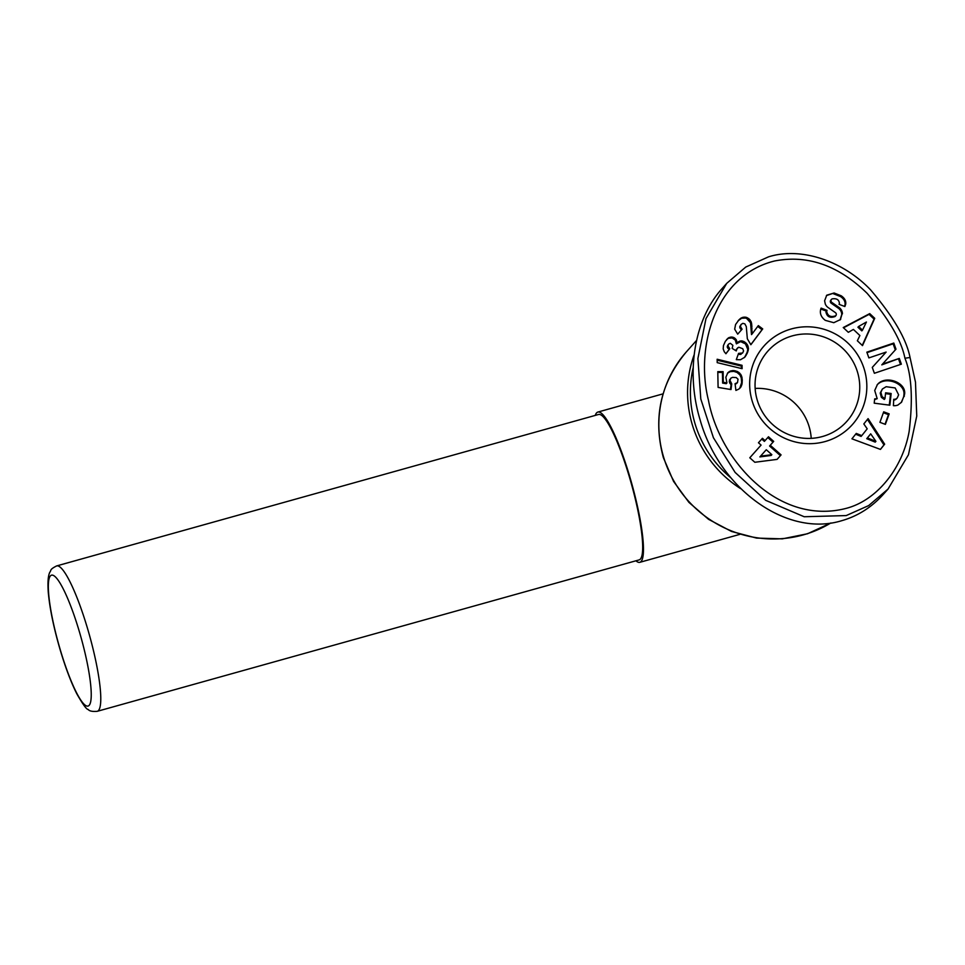 <?xml version="1.0" encoding="UTF-8"?>
<svg xmlns="http://www.w3.org/2000/svg" width="965" height="965" viewBox="0 0 965 965"><rect width="100%" height="100%" fill="white"/><g stroke="black" fill="none" stroke-linecap="round" stroke-linejoin="round"><path stroke-width="1.45" d="M694.052 355.084A113.231 110.866 41.7 0 0 692.327 424.805A113.231 110.866 41.7 0 0 740.469 488.543M595.272 415.396A77.996 13.413 74.4 0 1 597.854 412.067A77.996 13.413 74.4 0 1 629.373 475.359A77.996 13.413 74.4 0 1 639.831 562.318A77.996 13.413 74.4 0 1 635.911 560.798M598.529 414.492A75.487 12.979 74.4 0 1 629.035 475.745A75.487 12.979 74.4 0 1 639.156 559.893L97.26 711.314A75.487 12.979 -105.6 0 0 87.139 627.166A75.487 12.979 -105.6 0 0 56.633 565.924L598.529 414.492M757.272 400.21A52.834 51.736 -138.3 0 1 767.935 351.055A52.834 51.736 -138.3 0 1 818.429 335.386A52.834 51.736 -138.3 0 1 857.535 372.188A52.834 51.736 -138.3 0 1 846.86 421.331A52.834 51.736 -138.3 0 1 796.366 437.012A52.834 51.736 -138.3 0 1 757.272 400.21M755.149 388.425A52.834 51.736 -138.3 0 1 809.104 426.566A52.834 51.736 -138.3 0 1 811.227 438.351M834.098 292.998L841.203 295.785C844.677 298.149 846.172 300.959 845.69 304.192L844.87 306.532L839.08 304.337L839.417 303.408C839.031 299.681 836.595 298.185 832.107 298.897A2.123 2.075 41.7 0 0 831.926 302.479L839.019 307.437A7.949 7.78 -138.3 0 1 842.373 312.829L840.406 319.584L833.796 322.696L825.292 320.356C821.094 317.147 819.587 313.384 820.781 309.041L821.119 308.112L827.029 310.344L826.655 311.393C827.741 316.098 830.781 317.545 835.774 315.736L835.823 315.688A2.123 2.075 41.7 0 0 835.388 312.612L828.139 307.546A7.949 7.78 -138.3 0 1 825.304 304.047L824.605 300.791L826.752 295.194L834.098 292.998L826.426 295.592M841.203 295.785L840.527 296.545L833.41 293.758M845.207 305.616L844.52 306.375L845.014 304.952C845.497 301.719 844.001 298.921 840.527 296.545M896.582 398.666A3.981 3.896 -138.3 0 1 893.638 400.077M882.034 396.567L884.953 398.702L885.593 392.791L891.153 393.515L889.875 405.204L874.206 403.177L874.676 398.883L877.197 398.666L874.712 390.487L877.39 384.589C885.291 374.673 906.605 382.333 904.567 394.347L901.575 402.176L897.945 405.023A9.807 9.602 -138.3 0 1 893.397 405.662L893.759 399.281A3.981 3.896 41.7 0 0 897.269 397.906L898.62 394.794L895.17 387.942L886.159 386.7L882.384 389.004L880.888 392.285L882.034 396.567L881.359 397.327L880.213 393.057L882.384 389.004M884.953 398.702L884.266 399.462L881.359 397.327M877.197 398.666L874.604 399.594M752.145 400.921A59.13 57.9 41.7 0 0 825.135 441.548A59.13 57.9 41.7 0 0 864.351 369.559A59.13 57.9 41.7 0 0 791.36 328.932A59.13 57.9 41.7 0 0 752.145 400.921M768.586 256.823C801.252 246.618 843.253 261.02 870.72 289.995C893.385 316.701 906.497 339.21 910.043 357.508L915.483 382.128L916.75 416.06L908.451 454.768L888.065 489.038L868.657 505.588L846.208 515.575L804.207 516.745L765.727 500.353L735.125 472.428L713.4 437.688L700.795 398.967L697.9 358.51L705.982 318.595L726.729 283.348L745.74 267.064L768.586 256.823M726.729 283.348L722.146 288.499C694.318 319.21 685.476 372.116 700.156 420.028C719.757 489.508 787.187 537.505 841.625 520.726C857.764 516.13 871.709 507.276 883.47 494.189L888.065 489.038M730.445 477.47A110.71 108.406 -138.3 0 1 695.053 423.756A110.71 108.406 -138.3 0 1 693.135 367.882M904.929 358.22C911.66 374.697 913.059 399.112 909.139 431.476C902.552 468.532 876.739 500.558 846.016 508.41C778.936 525.816 719.902 461.137 708.455 400.282C695.005 346.737 715.463 275.592 774.557 260.996C807.524 254.567 838.392 265.351 867.161 293.348C888.886 318.933 901.479 340.561 904.929 358.22L910.043 357.508M738.551 353.383L742.604 353.009L743.581 350.958L742.76 348.715L738.768 347.219L736.946 348.739L736.259 350.934L732.17 348.389L732.881 345.337L730.288 343.299L728.696 344.035L727.924 345.868L729.793 348.739L725.921 353.745L724.257 351.743L723.195 348.908L723.461 345.542L725.391 341.248L728.647 337.762L731.699 337.014L734.136 337.702L736.259 339.764L737.067 343.082L739.89 341.067L742.495 340.983L747.248 344.493L748.357 349.74L744.739 357.243L740.481 359.752L736.307 359.643L738.551 353.383M735.053 383.696L737.489 382.574L738.032 379.221L736.235 377.58L732.592 377.351L730.903 378.123L729.962 380.306L731.735 383.889L731.012 389.546L718.093 387.411L717.791 371.646L723.111 371.658L723.304 382.333L726.922 382.912L725.849 377.243L727.851 372.755L729.793 371.308L733.291 370.536L738.864 372.369L741.94 377.11L741.554 385.686L738.913 389.064L735.909 390.415L735.053 383.696M754.835 462.271L749.793 457.784L761.083 445.094L758.454 442.766L762.434 438.291L765.064 440.631L768.49 436.771L773.689 441.391L770.251 445.251L781.083 454.889L777.078 459.388L754.835 462.271M717.152 359.245L742.049 365.313L742.121 368.678L717.212 362.647L717.152 359.245M746.186 317.268L749.54 319.306L751.228 322.033L752.169 333.842L758.333 325.615L762.712 328.92L750.867 344.722L747.332 338.775L746.283 326.568L744.847 323.866L742.869 323.347L741.024 324.493L740.457 326.616L742.073 329.21L737.682 334.155L734.679 329.161L735.583 324.493L739.106 319.68L742.302 317.461L746.186 317.268L745.511 318.04L741.627 318.233L738.044 320.863M883.711 411.826L889.163 413.876L885.375 424.383L879.923 422.332L883.711 411.826M863.82 423.949L868.09 418.617L884.652 444.165L880.454 449.413L851.938 438.822L856.257 433.418L861.769 435.637L867.209 428.822L863.82 423.949M848.319 332.31L843.241 327.545L869.73 313.613L874.736 318.317L862.505 345.627L857.354 340.778L859.887 335.531L853.398 329.427L848.319 332.31M882.48 364.094L899.308 358.413L901.358 364.167L874.374 373.274L872.276 367.388L886.135 352.08L868.886 357.906L866.835 352.165L893.807 343.058L895.99 349.173L881.805 364.867L899.308 358.413M740.01 353.709L738.237 354.227M744.377 357.605L747.055 352.864L747.779 349.414L745.499 343.902L740.638 341.61L736.392 343.842L735.33 340.114L732.206 337.955L728.599 338.22L726.524 339.668M745.475 356.326L744.799 357.086M746.198 355.217L745.523 355.976M746.922 353.902L746.235 354.674M747.2 353.371L746.512 354.131M747.73 352.104L747.055 352.864M748.128 350.886L747.453 351.658M748.357 349.74L747.682 350.5M748.466 348.655L747.779 349.414M748.43 348.015L747.742 348.775M748.237 346.773L747.561 347.545M747.851 345.603L747.163 346.363M747.248 344.493L746.572 345.253M746.994 344.131L746.319 344.891M746.174 343.142L745.499 343.902M745.233 342.298L744.558 343.07M744.172 341.634L743.496 342.394M743.713 341.405L743.038 342.165M742.495 340.983L741.808 341.743M741.313 340.85L740.638 341.61M741.12 340.862L740.432 341.622M739.89 341.067L739.214 341.827M738.744 341.574L738.068 342.346M738.044 342.08L737.369 342.84M737.067 343.082L736.392 343.842M736.983 342.08L736.307 342.852M736.717 340.85L736.042 341.61M736.259 339.764L735.583 340.536M736.018 339.354L735.33 340.114M735.185 338.425L734.51 339.185M734.136 337.702L733.46 338.462M734.051 337.654L733.376 338.413M732.893 337.183L732.206 337.955M731.699 337.014L731.012 337.774M730.493 337.099L729.817 337.859M729.275 337.448L728.599 338.22M728.647 337.762L727.972 338.534M727.815 338.341L727.127 339.113M725.873 353.697L729.118 349.511L727.236 346.64L728.696 344.035M729.793 348.739L729.118 349.511M729.552 348.558L728.865 349.318M728.539 347.605L727.863 348.365M728.02 346.688L727.333 347.448M727.924 345.868L727.236 346.64M728.249 344.662L727.574 345.434M736.488 349.885L737.718 347.762M736.886 348.86L736.211 349.619M736.946 348.739L736.271 349.499M742.604 353.009L739.323 354.481M741.578 353.6L740.903 354.36M741.156 353.721L740.481 354.481M736.343 383.346L735.125 384.251M739.721 388.364L741.651 382.526L741.253 377.87L739.926 374.927L737.091 372.454L733.858 371.38L730.216 371.634L727.405 373.31M740.674 387.291L739.986 388.051M741.011 386.784L740.336 387.544M741.554 385.686L740.879 386.446M741.952 384.42L741.277 385.18M742.013 384.179L741.337 384.951M742.218 383.057L741.53 383.817M742.326 381.766L741.651 382.526M742.338 380.367L741.651 381.127M742.326 379.74L741.639 380.5M742.182 378.352L741.494 379.124M741.94 377.11L741.253 377.87M741.578 375.976L740.891 376.736M741.12 374.963L740.432 375.723M740.613 374.167L739.926 374.927M739.817 373.202L739.13 373.962M738.864 372.369L738.189 373.129M737.767 371.694L737.091 372.454M736.971 371.296L736.283 372.068M735.752 370.874L735.077 371.634M734.534 370.62L733.858 371.38M733.291 370.536L732.616 371.296M732.109 370.62L731.434 371.38M730.903 370.862L730.216 371.634M729.793 371.308L729.106 372.068M728.768 371.947L728.093 372.707M726.922 382.912L726.247 383.684L722.628 383.093L722.423 372.418L717.803 372.418M723.304 382.333L722.628 383.093M723.111 371.658L722.423 372.418M730.445 389.45L731.06 384.649L729.263 381.32L730.903 378.123M731.735 383.889L731.06 384.649M731.168 383.346L730.481 384.106M730.457 382.417L729.769 383.177M730.167 381.778L729.492 382.538M729.95 380.56L729.263 381.32M729.962 380.306L729.275 381.066M730.228 379.088L729.54 379.848M737.489 382.574L735.668 384.106M737.32 382.719L736.633 383.479M777.078 459.388L780.408 455.649L769.575 446.011L773.013 442.151L767.814 437.531M781.083 454.889L780.408 455.649M770.251 445.251L769.575 446.011M773.689 441.391L773.013 442.151M765.064 440.631L764.376 441.391L761.759 439.051M771.855 454.684L766.282 449.726L760.553 456.156L771.855 454.684L771.168 455.444L759.877 456.915L765.595 450.486M760.553 456.156L759.877 456.915M742.049 365.313L741.373 366.085L717.176 360.186M741.422 368.509L741.373 366.085M747.356 317.702L746.681 318.462L745.511 318.04M744.944 317.075L744.268 317.835M744.727 317.075L744.051 317.835M743.496 317.147L742.821 317.919M742.302 317.461L741.627 318.233M741.144 318.016L740.469 318.776M740.818 318.209L740.143 318.981M739.962 318.872L739.287 319.632M739.106 319.68L738.418 320.44M737.682 334.155L741.397 329.97L739.769 327.388L741.024 324.493M742.073 329.21L741.397 329.97M741.566 328.679L740.879 329.439M740.794 327.593L740.119 328.353M740.457 326.616L739.769 327.388M740.481 325.615L739.805 326.375M750.806 344.662L762.036 329.692L757.73 326.435M762.712 328.92L762.036 329.692M752.169 333.842L751.494 334.602L750.553 322.793L746.681 318.462M752.049 332.865L751.373 333.625M751.964 331.695L751.289 332.455M751.94 331.212L751.265 331.972M751.928 330.03L751.252 330.79M751.988 328.389L751.301 329.149M751.988 328.245L751.313 329.005M751.976 326.701L751.289 327.461M751.892 325.326L751.216 326.086M751.747 324.071L751.059 324.843M751.518 322.986L750.842 323.745M751.228 322.033L750.553 322.793M750.951 321.381L750.263 322.141M750.312 320.259L749.624 321.031M749.54 319.306L748.852 320.066M748.599 318.474L747.923 319.234M748.454 318.354L747.766 319.113M889.163 413.876L888.488 414.648L883.385 412.718M885.014 424.25L888.488 414.648M861.769 435.637L861.082 436.409L855.629 434.202M880.394 449.388L883.964 444.925L867.439 419.425M884.652 444.165L883.964 444.925M875.231 442.127L866.739 438.689L870.695 433.84L867.426 437.929L875.918 441.355L875.231 442.127M867.426 437.929L866.739 438.689M875.918 441.355L870.695 433.84M862.264 345.398L874.061 319.077L869.055 314.373L843.519 327.798M874.736 318.317L874.061 319.077M869.73 313.613L869.055 314.373M862.505 330.127L866.425 322.02L858.609 326.472L862.505 330.127L861.829 330.886L857.921 327.231L858.609 326.472M904.374 396.12L903.686 396.88L903.879 395.107C905.882 383.346 885.267 375.554 877.052 384.975M901.226 402.55L903.686 396.88M889.284 405.131L890.478 394.275L885.496 393.636M891.153 393.515L890.478 394.275M835.726 315.796L835.099 316.508C830.105 318.317 827.053 316.858 825.968 312.153L826.354 311.104L820.793 309.005M827.029 310.344L826.354 311.104M840.72 319.222L840.081 319.934M842.469 313.709L841.782 314.469L841.697 313.589A7.949 7.78 41.7 0 0 838.344 308.197L831.239 303.239A2.123 2.075 -138.3 0 1 830.841 300.115L831.516 299.355M840.045 319.97L841.782 314.469M895.315 349.933L893.132 343.817L867.004 352.647M893.807 343.058L893.132 343.817M886.135 352.08L872.276 367.4M900.502 364.444L898.62 359.185M830.769 523.006A113.231 110.866 -138.3 0 1 663.594 457.072A113.231 110.866 -138.3 0 1 686.453 351.767L696.501 340.488M78.961 630.314A67.936 11.677 74.4 0 1 89.19 705.306A67.936 11.677 74.4 0 1 60.614 650.929A67.936 11.677 74.4 0 1 50.373 575.936A67.936 11.677 74.4 0 1 78.961 630.314M904.567 394.347L903.879 395.107M826.655 311.393L825.968 312.153M842.373 312.829L841.697 313.589M839.019 307.437L838.344 308.197M831.926 302.479L831.239 303.239M686.453 351.767C660.458 382.852 652.762 418.135 663.365 457.639L673.582 481.439L688.913 502.367L708.575 519.339L731.506 531.45L756.536 538.084L782.35 538.856L807.572 533.742L830.877 522.982M597.854 412.067L663.112 393.829M56.633 565.924C49.191 569.7 51.531 570.206 49.806 572.269C48.95 574.079 47.333 578.276 48.25 591.979C49.722 608.65 53.823 628.36 60.542 651.098C65.765 668.383 71.181 682.629 76.814 693.823C82.797 704.329 86.585 709.54 88.165 709.456C89.371 711.096 92.411 711.724 97.26 711.314M897.161 398.038L896.473 398.798M835.774 315.736L835.099 316.508M639.831 562.318L739.878 534.357"/></g></svg>
